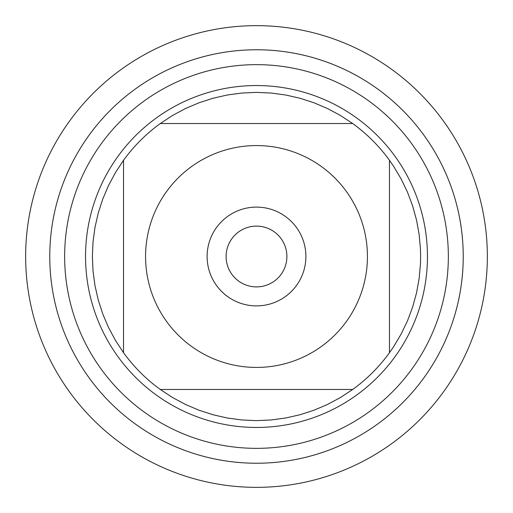 <?xml version="1.0" encoding="UTF-8"?>
<svg xmlns="http://www.w3.org/2000/svg" width="513" height="513" viewBox="0 0 513 513"><rect width="100%" height="100%" fill="white"/><g stroke="black" fill="none" stroke-linecap="round" stroke-linejoin="round"><path stroke-width="0.77" d="M166.622 191.477A110.93 110.93 0 0 0 222.328 362.037A110.93 110.93 0 0 0 367.43 256.5A110.93 110.93 0 0 0 166.622 191.477M123.53 160.3L123.53 352.7A164.122 164.122 0 0 0 160.3 389.47L352.7 389.47A164.122 164.122 0 0 0 389.47 352.7L389.47 160.3A164.122 164.122 0 0 0 352.7 123.53L160.3 123.53A164.122 164.122 0 0 0 123.53 160.3A164.122 164.122 0 0 1 160.3 123.53L172.567 115.47L185.501 108.532L199.006 102.78L212.972 98.259L227.285 95.001L241.835 93.039L256.5 92.378L271.165 93.039L285.715 95.001L300.028 98.259L313.994 102.78L327.499 108.532L340.433 115.47L352.7 123.53A164.122 164.122 0 0 1 389.47 160.3L393.638 166.34L401.147 178.954L407.495 192.189L412.638 205.937L416.53 220.096L419.147 234.537L420.455 249.158L420.622 256.5L420.455 263.842L419.147 278.463L416.53 292.904L412.638 307.063L407.495 320.811L401.147 334.046L393.638 346.66L389.47 352.7A164.122 164.122 0 0 1 352.7 389.47L340.433 397.53L327.499 404.468L313.994 410.22L300.028 414.741L285.715 417.999L271.165 419.961L256.5 420.622L241.835 419.961L227.285 417.999L212.972 414.741L199.006 410.22L185.501 404.468L172.567 397.53L160.3 389.47A164.122 164.122 0 0 1 123.53 352.7L115.47 340.433L108.532 327.499L102.78 313.994L98.259 300.028L95.001 285.715L93.039 271.165L92.378 256.5L93.039 241.835L95.001 227.285L98.259 212.972L102.78 199.006L108.532 185.501L115.47 172.567L123.53 160.3M49.767 256.5A206.733 206.733 0 0 1 359.87 77.463A206.733 206.733 0 0 1 359.87 435.537A206.733 206.733 0 0 1 49.767 256.5A206.733 206.733 0 0 0 256.5 463.233A206.733 206.733 0 0 0 463.233 256.5A206.733 206.733 0 0 0 256.5 49.767A206.733 206.733 0 0 0 49.767 256.5M85.543 256.5A170.957 170.957 0 0 1 341.979 108.448A170.957 170.957 0 0 1 341.979 404.552A170.957 170.957 0 0 1 85.543 256.5M207.111 256.5A49.389 49.389 0 0 1 281.195 213.729A49.389 49.389 0 0 1 281.195 299.271A49.389 49.389 0 0 1 207.111 256.5M226.105 256.5A30.395 30.395 0 0 0 271.698 282.823A30.395 30.395 0 0 0 271.698 230.177A30.395 30.395 0 0 0 226.105 256.5M25.65 256.5A230.85 230.85 0 0 0 256.5 487.35A230.85 230.85 0 0 0 487.35 256.5A230.85 230.85 0 0 0 256.5 25.65A230.85 230.85 0 0 0 25.65 256.5M64.644 256.5A191.856 191.856 0 0 1 352.425 90.352A191.856 191.856 0 0 1 352.425 422.648A191.856 191.856 0 0 1 64.644 256.5"/></g></svg>
